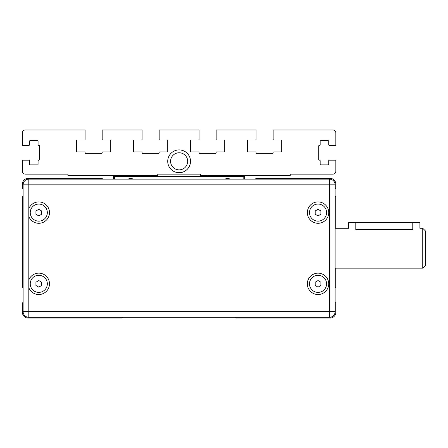 <?xml version="1.0" encoding="UTF-8"?>
<svg xmlns="http://www.w3.org/2000/svg" width="448" height="448" viewBox="0 0 448 448"><rect width="100%" height="100%" fill="white"/><g stroke="black" fill="none" stroke-linecap="round" stroke-linejoin="round"><path stroke-width="0.67" d="M187.667 161.314A8.551 8.551 0 0 1 174.849 168.717A8.551 8.551 0 0 1 174.849 153.91A8.551 8.551 0 0 1 187.667 161.314M190.518 161.314A11.396 11.396 0 0 1 173.421 171.181A11.396 11.396 0 0 1 173.421 151.441A11.396 11.396 0 0 1 190.518 161.314M114.436 179.122L114.436 176.411L113.585 176.411L114.436 175.56L67.99 175.56L67.99 174.132L25.25 174.132A2.85 2.85 0 0 1 22.4 171.287L22.4 160.171L28.952 160.171A0.571 0.571 0 0 1 29.523 160.742L29.523 164.304A0.571 0.571 0 0 0 30.094 164.875L37.503 164.875A0.571 0.571 0 0 0 38.074 164.304L38.074 160.742A0.571 0.571 0 0 1 38.64 160.171L38.926 160.171A0.571 0.571 0 0 0 39.497 159.6L39.497 145.925A0.571 0.571 0 0 0 38.926 145.354L38.64 145.354A0.571 0.571 0 0 1 38.074 144.782L38.074 141.221A0.571 0.571 0 0 0 37.503 140.655L30.094 140.655A0.571 0.571 0 0 0 29.523 141.221L29.523 144.782A0.571 0.571 0 0 1 28.952 145.354L22.4 145.354L22.4 132.815A2.85 2.85 0 0 1 25.25 129.965L85.086 129.965L85.086 139.373A0.571 0.571 0 0 1 84.521 139.938L77.112 139.938A0.571 0.571 0 0 0 76.541 140.51L76.541 151.34A0.571 0.571 0 0 0 77.112 151.911L84.521 151.911A0.571 0.571 0 0 1 85.086 152.477L85.086 152.762A0.571 0.571 0 0 0 85.658 153.334L101.618 153.334A0.571 0.571 0 0 0 102.183 152.762L102.183 152.477A0.571 0.571 0 0 1 102.754 151.911L110.163 151.911A0.571 0.571 0 0 0 110.734 151.34L110.734 140.51A0.571 0.571 0 0 0 110.163 139.938L102.754 139.938A0.571 0.571 0 0 1 102.183 139.373L102.183 129.965L142.078 129.965L142.078 139.373A0.571 0.571 0 0 1 141.506 139.938L134.098 139.938A0.571 0.571 0 0 0 133.532 140.51L133.532 151.34A0.571 0.571 0 0 0 134.098 151.911L141.506 151.911A0.571 0.571 0 0 1 142.078 152.477L142.078 152.762A0.571 0.571 0 0 0 142.649 153.334L158.603 153.334A0.571 0.571 0 0 0 159.174 152.762L159.174 152.477A0.571 0.571 0 0 1 159.746 151.911L167.154 151.911A0.571 0.571 0 0 0 167.726 151.34L167.726 140.51A0.571 0.571 0 0 0 167.154 139.938L159.746 139.938A0.571 0.571 0 0 1 159.174 139.373L159.174 129.965L199.069 129.965L199.069 139.373A0.571 0.571 0 0 1 198.498 139.938L191.089 139.938A0.571 0.571 0 0 0 190.518 140.51L190.518 151.34A0.571 0.571 0 0 0 191.089 151.911L198.498 151.911A0.571 0.571 0 0 1 199.069 152.477L199.069 152.762A0.571 0.571 0 0 0 199.634 153.334L215.594 153.334A0.571 0.571 0 0 0 216.166 152.762L216.166 152.477A0.571 0.571 0 0 1 216.731 151.911L224.14 151.911A0.571 0.571 0 0 0 224.711 151.34L224.711 140.51A0.571 0.571 0 0 0 224.14 139.938L216.731 139.938A0.571 0.571 0 0 1 216.166 139.373L216.166 129.965L256.054 129.965L256.054 139.373A0.571 0.571 0 0 1 255.489 139.938L248.08 139.938A0.571 0.571 0 0 0 247.509 140.51L247.509 151.34A0.571 0.571 0 0 0 248.08 151.911L255.489 151.911A0.571 0.571 0 0 1 256.054 152.477L256.054 152.762A0.571 0.571 0 0 0 256.626 153.334L272.586 153.334A0.571 0.571 0 0 0 273.151 152.762L273.151 152.477A0.571 0.571 0 0 1 273.722 151.911L281.131 151.911A0.571 0.571 0 0 0 281.702 151.34L281.702 140.51A0.571 0.571 0 0 0 281.131 139.938L273.722 139.938A0.571 0.571 0 0 1 273.151 139.373L273.151 129.965L332.993 129.965A2.85 2.85 0 0 1 335.843 132.815L335.843 145.354L329.286 145.354A0.571 0.571 0 0 1 328.72 144.782L328.72 141.221A0.571 0.571 0 0 0 328.149 140.655L320.74 140.655A0.571 0.571 0 0 0 320.169 141.221L320.169 144.782A0.571 0.571 0 0 1 319.598 145.354L319.312 145.354A0.571 0.571 0 0 0 318.746 145.925L318.746 159.6A0.571 0.571 0 0 0 319.312 160.171L319.598 160.171A0.571 0.571 0 0 1 320.169 160.742L320.169 164.304A0.571 0.571 0 0 0 320.74 164.875L328.149 164.875A0.571 0.571 0 0 0 328.72 164.304L328.72 160.742A0.571 0.571 0 0 1 329.286 160.171L335.843 160.171L335.843 171.287A2.85 2.85 0 0 1 332.993 174.132L290.248 174.132L290.248 175.56L243.802 175.56L244.658 176.411L243.802 176.411L243.802 179.122M150.629 175.56L157.752 175.56L157.752 174.132L200.491 174.132L200.491 175.56L207.614 175.56L207.614 176.411L150.629 176.411L150.629 175.56L114.436 175.56L114.436 176.411L150.629 176.411M23.111 311.623L23.111 184.822A5.701 5.701 0 0 1 28.812 179.122L28.812 184.822L23.111 184.822L23.111 311.623A5.701 5.701 0 0 0 28.812 317.318A5.701 5.701 0 0 1 23.111 311.623L28.812 311.623L28.812 317.318L329.431 317.318A5.701 5.701 0 0 0 335.132 311.623A5.701 5.701 0 0 1 329.431 317.318L329.431 311.623L335.132 311.623L335.132 184.822L329.431 184.822L329.431 179.122L254.694 179.122L256.558 178.444A0.571 0.571 0 0 1 256.754 178.41L318.175 178.41A0.571 0.571 0 0 1 318.746 178.976A0.571 0.571 0 0 1 319.312 178.41L330.142 178.41A5.701 5.701 0 0 1 335.843 184.106L335.843 188.238A0.571 0.571 0 0 1 335.272 188.81L335.132 188.81M23.111 188.81L22.971 188.81A0.571 0.571 0 0 1 22.4 188.238L22.4 184.106A5.701 5.701 0 0 1 28.101 178.41L38.926 178.41A0.571 0.571 0 0 1 39.497 178.976A0.571 0.571 0 0 1 40.068 178.41L101.489 178.41A0.571 0.571 0 0 1 101.685 178.444L103.544 179.122L28.812 179.122L329.431 179.122A5.701 5.701 0 0 1 335.132 184.822M28.812 216.44L28.812 208.768A10.685 10.685 0 0 1 49.47 212.604A10.685 10.685 0 0 1 28.812 216.44L28.812 280A10.685 10.685 0 0 1 49.47 283.842A10.685 10.685 0 0 1 28.812 287.678L28.812 280M328.72 212.604A10.685 10.685 0 0 1 312.687 221.855A10.685 10.685 0 0 1 312.687 203.347A10.685 10.685 0 0 1 328.72 212.604M328.72 283.842A10.685 10.685 0 0 1 312.687 293.093A10.685 10.685 0 0 1 312.687 274.585A10.685 10.685 0 0 1 328.72 283.842M47.331 212.604A8.551 8.551 0 0 1 34.513 220.007A8.551 8.551 0 0 1 34.513 205.201A8.551 8.551 0 0 1 47.331 212.604M38.786 215.891L35.935 214.245L35.935 210.958L38.786 209.311L41.636 210.958L41.636 214.245L38.786 215.891M326.581 212.604A8.551 8.551 0 0 1 313.757 220.007A8.551 8.551 0 0 1 313.757 205.201A8.551 8.551 0 0 1 326.581 212.604M318.035 215.891L315.185 214.245L315.185 210.958L318.035 209.311L320.88 210.958L320.88 214.245L318.035 215.891M326.581 283.842A8.551 8.551 0 0 1 313.757 291.245A8.551 8.551 0 0 1 313.757 276.438A8.551 8.551 0 0 1 326.581 283.842M318.035 287.129L315.185 285.482L315.185 282.195L318.035 280.549L320.88 282.195L320.88 285.482L318.035 287.129M47.331 283.842A8.551 8.551 0 0 1 34.513 291.245A8.551 8.551 0 0 1 34.513 276.438A8.551 8.551 0 0 1 47.331 283.842M38.786 287.129L35.935 285.482L35.935 282.195L38.786 280.549L41.636 282.195L41.636 285.482L38.786 287.129M335.843 228.273L335.843 197.075A0.571 0.571 0 0 0 335.272 196.504L335.132 196.504M335.132 287.829L335.272 287.829A0.571 0.571 0 0 0 335.843 287.258L335.843 268.167M23.111 196.504L22.971 196.504A0.571 0.571 0 0 0 22.4 197.075L22.4 287.258A0.571 0.571 0 0 0 22.971 287.829L23.111 287.829M23.111 302.646L22.971 302.646A0.571 0.571 0 0 0 22.4 303.218L22.4 312.334A5.701 5.701 0 0 0 28.101 318.035L121.895 318.035A0.571 0.571 0 0 0 122.298 317.867L122.819 317.346A0.571 0.571 0 0 1 122.847 317.318M335.132 302.646L335.272 302.646A0.571 0.571 0 0 1 335.843 303.218L335.843 312.334A5.701 5.701 0 0 1 330.142 318.035L236.348 318.035A0.571 0.571 0 0 1 235.945 317.867L235.424 317.346A0.571 0.571 0 0 0 235.396 317.318M254.694 179.122L244.658 179.122L244.658 176.411M113.585 176.411L113.585 179.122L103.544 179.122M422.75 268.167L425.6 265.317L425.6 231.123L422.75 228.273L422.75 268.167L335.132 268.167M412.776 222.578L412.776 229.589C421.966 228.15 421.966 228.15 412.776 229.589L355.79 229.589C346.601 228.15 346.601 228.15 355.79 229.589L355.79 222.578L419.899 222.578L419.899 228.273L422.75 228.273M335.132 228.273L348.662 228.273L348.662 222.578L355.79 222.578M207.614 176.411L243.802 176.411L243.802 175.56L207.614 175.56M225.198 179.122A4.273 4.273 0 0 1 229.925 179.122A4.273 4.273 0 0 0 225.198 179.122M128.318 179.122A4.273 4.273 0 0 1 133.045 179.122A4.273 4.273 0 0 0 128.318 179.122M28.812 208.768L28.812 184.822L329.431 184.822L329.431 311.623L28.812 311.623L28.812 287.678"/></g></svg>
